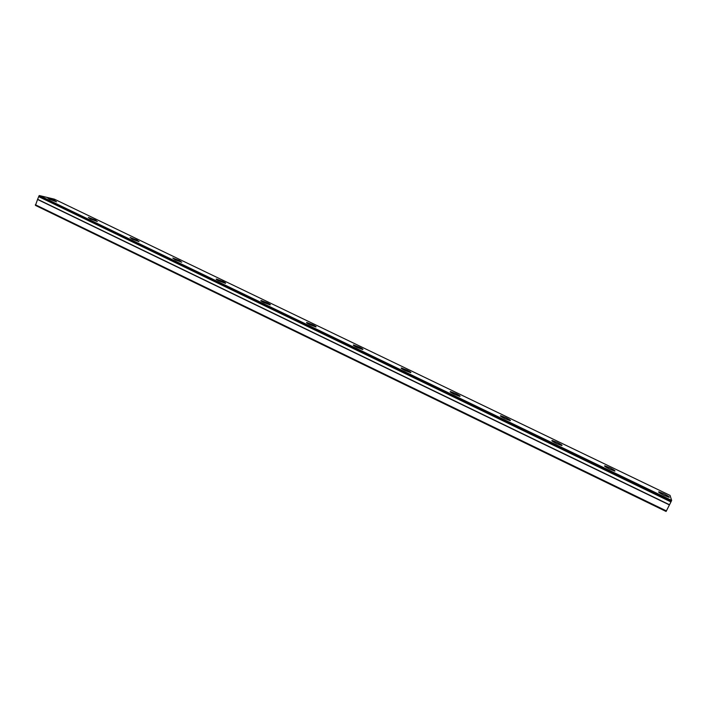<?xml version="1.0" encoding="UTF-8"?>
<svg xmlns="http://www.w3.org/2000/svg" width="707" height="707" viewBox="0 0 707 707"><rect width="100%" height="100%" fill="white"/><g stroke="black" fill="none" stroke-linecap="round" stroke-linejoin="round"><path stroke-width="1.06" d="M38.655 196.634L39.318 195.539L54.395 199.18L670.05 495.404L671.65 500.406L671.023 501.767L38.655 196.634L670.934 501.917L669.52 504.754L37.621 199.294L35.447 205.392L666.091 511.461L669.52 504.754M38.646 196.793L37.621 199.294M54.545 200.417L47.457 197.774L49.428 199.197L56.516 201.84L54.545 200.417M663.732 493.725L658.844 491.807C657.987 491.966 659.772 493.159 664.209 495.404L669.105 497.321C669.944 497.162 668.159 495.961 663.732 493.725M609.832 467.778L604.812 465.816C603.928 465.948 605.572 467.062 609.743 469.156L614.772 471.127C615.638 470.986 613.994 469.872 609.832 467.778M557.266 442.467L552.105 440.461C551.213 440.567 552.724 441.601 556.639 443.572L561.809 445.587C562.692 445.472 561.181 444.438 557.266 442.467M505.991 417.775L500.671 415.725C499.769 415.804 501.166 416.768 504.842 418.615L510.171 420.674C511.055 420.585 509.659 419.622 505.991 417.775M455.944 393.684L450.465 391.581C449.572 391.643 450.854 392.535 454.301 394.267L459.797 396.38C460.681 396.309 459.391 395.407 455.944 393.684M407.091 370.159L401.443 368.002C400.569 368.055 401.753 368.886 404.987 370.503L410.643 372.669C411.509 372.616 410.334 371.785 407.091 370.159M359.386 347.199L353.571 344.981C352.713 345.016 353.8 345.794 356.841 347.314L362.664 349.523C363.522 349.488 362.426 348.71 359.386 347.199M312.794 324.76L306.811 322.498C305.972 322.516 306.979 323.24 309.825 324.654L315.826 326.934C316.656 326.908 315.649 326.183 312.794 324.76M267.281 302.843L261.113 300.519C260.309 300.537 261.237 301.209 263.905 302.534L270.083 304.867C270.887 304.85 269.95 304.169 267.281 302.843M222.793 281.43L216.448 279.035C215.679 279.044 216.536 279.672 219.046 280.918L225.4 283.313C226.169 283.295 225.303 282.667 222.793 281.43M179.313 260.494L172.782 258.037L175.195 259.787L181.734 262.244L179.313 260.494M136.796 240.018L130.079 237.508L132.333 239.134L139.058 241.653L136.796 240.018M95.215 220.001L88.322 217.42L90.416 218.94L97.327 221.53L95.215 220.001M35.35 204.738L666.454 510.931M671.65 500.406L39.318 195.539M671.473 500.865L38.982 195.839M37.515 199.436L669.441 504.939"/></g></svg>
